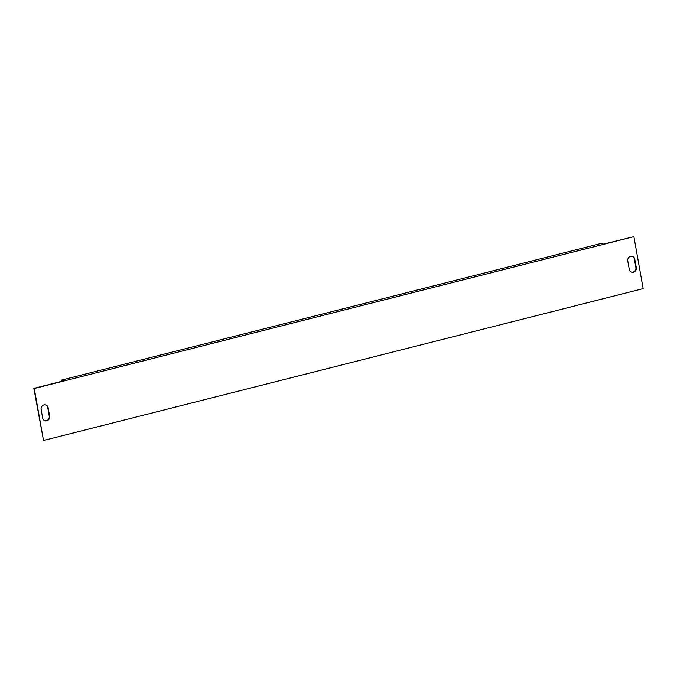 <?xml version="1.0" encoding="UTF-8"?>
<svg xmlns="http://www.w3.org/2000/svg" width="677" height="677" viewBox="0 0 677 677"><rect width="100%" height="100%" fill="white"/><g stroke="black" fill="none" stroke-linecap="round" stroke-linejoin="round"><path stroke-width="1.02" d="M44.809 420.696A3.842 3.529 107.1 0 0 49.226 416.084L47.72 407.596A3.842 3.529 107.1 0 0 45.554 404.88M631.446 272.12A3.842 3.529 107.1 0 0 635.864 267.5L634.357 259.02A3.842 3.529 107.1 0 0 632.191 256.304M62.047 381.244L61.556 380.093L63.833 380.787L33.85 388.386L43.523 440.49L643.15 288.614L633.892 236.637L34.265 388.513L43.523 440.49M633.892 236.637L603.495 244.109L601.227 243.407L61.556 380.093M41.136 409.5L42.643 417.98A3.842 3.529 107.1 0 0 45.012 420.772A3.842 3.529 107.1 0 0 49.641 416.211L48.135 407.723A3.842 3.529 107.1 0 0 45.765 404.939A3.842 3.529 107.1 0 0 41.136 409.5M627.774 260.916L629.28 269.404A3.842 3.529 107.1 0 0 631.649 272.188A3.842 3.529 107.1 0 0 636.278 267.627L634.764 259.147A3.842 3.529 107.1 0 0 632.394 256.355A3.842 3.529 107.1 0 0 627.774 260.916"/></g></svg>
